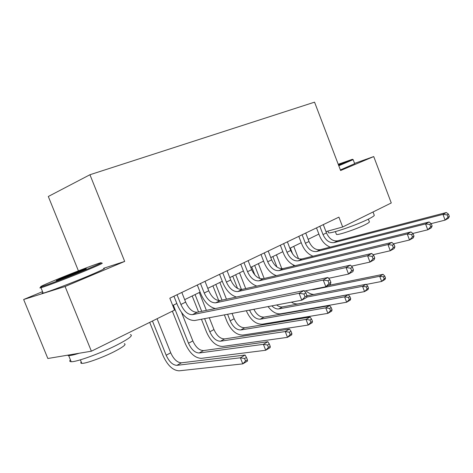 <?xml version="1.0" encoding="UTF-8"?>
<svg xmlns="http://www.w3.org/2000/svg" width="473" height="473" viewBox="0 0 473 473"><rect width="100%" height="100%" fill="white"/><g stroke="black" fill="none" stroke-linecap="round" stroke-linejoin="round"><path stroke-width="0.71" d="M42.558 291.628L23.65 299.51L47.844 358.499L91.384 351.203L174.549 310.093L169.813 298.203L338.91 217.137L342.677 226.987L391.272 202.964L373.729 156.569L354.573 163.392M78.417 270.852L48.311 196.49L89.941 174.738L314.557 102.162L340.607 170.517L373.729 156.569M23.65 299.51L65.091 286.508L91.384 351.203M65.091 286.508L124.689 261.421L89.941 174.738M325.968 231.616L342.677 226.987M172.716 305.493L176.831 303.483M184.677 299.651L200.114 292.113M207.789 288.359L222.28 281.281M229.789 277.616L243.406 270.958M250.755 267.369L263.573 261.108M270.763 257.596L282.83 251.701M289.878 248.26L301.254 242.702M308.154 239.332L318.879 234.088M124.689 261.421L103.611 268.286M319.837 226.283L323.024 234.584C325.749 240.467 329.45 243.134 334.121 242.59L442.959 214.381L446.335 212.531L337.539 240.846L334.121 242.59M323.284 224.628L326.459 232.899C329.173 238.753 332.868 241.401 337.539 240.846M330.207 247.137C325.406 245.156 321.817 241.295 319.452 235.566L316.496 227.885M449.35 216.439L448.493 214.145L447.145 214.89L448.002 217.19L449.35 216.439L448.469 218.236L445.105 220.116L431.169 223.623M448.002 217.19L445.105 220.116L442.959 214.381L447.145 214.89M448.493 214.145L446.335 212.531M293.721 266.021L293.307 264.957M293.751 246.368L298.54 258.749M290.339 248.029L292.698 254.113M311.725 289.594L313.7 289.577L379.701 276.285L383.041 274.334L328.091 285.485M385.53 278.1L384.744 276.037L383.408 276.823L384.194 278.887L385.53 278.1L384.998 279.466L381.67 281.447L366.203 284.45M313.847 294.437C311.133 294.318 308.455 293.1 305.824 290.783M384.194 278.887L381.67 281.447L379.701 276.285L383.408 276.823M384.744 276.037L383.041 274.334M302.129 234.774L305.398 243.252C308.183 249.259 311.908 252.014 316.573 251.512L425.552 223.93L429.106 221.979L320.144 249.697L316.573 251.512M305.729 233.047L308.987 241.49C311.754 247.474 315.479 250.205 320.144 249.697M313.002 256.206C308.053 254.214 304.334 250.211 301.833 244.21L298.806 236.364M432.121 226.029L431.24 223.682L429.821 224.462L430.708 226.821L432.121 226.029L431.299 227.826L427.763 229.801L412.805 233.473M430.708 226.821L427.763 229.801L425.552 223.93L429.821 224.462M431.24 223.682L429.106 221.979M283.623 243.642L286.981 252.31C289.825 258.453 293.573 261.297 298.232 260.842L407.235 233.975L410.978 231.924L301.969 258.944L298.232 260.842M287.389 241.839L290.735 250.465C293.562 256.579 297.31 259.405 301.969 258.944M295.069 265.696C289.955 263.703 286.076 259.553 283.433 253.238L280.323 245.227M413.993 236.122L413.089 233.715L411.593 234.537L412.503 236.955L413.993 236.122L413.236 237.919L409.512 240L393.453 243.826M412.503 236.955L409.512 240L407.235 233.975L411.593 234.537M413.089 233.715L410.978 231.924M264.265 252.925L267.718 261.782C270.621 268.067 274.399 271.005 279.046 270.603L387.937 244.565L391.88 242.401L282.955 268.617L279.046 270.603M268.209 251.033L271.644 259.848C274.535 266.11 278.301 269.031 282.955 268.617M276.356 275.647C271.059 273.678 267.003 269.356 264.188 262.686L260.99 254.492M394.89 246.758L393.956 244.287L392.383 245.156L393.317 247.633L394.89 246.758L394.21 248.55L390.284 250.743L373.031 254.722M393.317 247.633L390.284 250.743L387.937 244.565L392.383 245.156M393.956 244.287L391.88 242.401M276.433 254.829L281.843 268.759M272.88 256.561L276.942 266.997M306.758 297.079L362.549 286.319L366.043 284.279L306.971 295.773M368.52 288.169L367.716 286.059L366.321 286.88L367.131 288.991L368.52 288.169L368.047 289.529L364.565 291.593L298.493 303.849C296.252 304.234 293.887 303.666 291.392 302.158M367.131 288.991L364.565 291.593L362.549 286.319L366.321 286.88M367.716 286.059L366.043 284.279M254.858 274.996L251.701 266.908M258.376 263.644L264.171 278.485M254.675 265.454L259.778 278.508M276.628 304.961C278.65 306.545 280.584 307.184 282.434 306.888L348.246 294.691L344.586 296.831L348.424 297.416L349.251 299.575L350.718 298.711L349.884 296.553L348.424 297.416M271.827 305.871C274.192 308.213 276.522 309.218 278.816 308.899L344.586 296.831L346.662 302.223L280.731 313.812C276.297 314.267 272.07 311.861 268.061 306.587M350.718 298.711L350.31 300.059L346.662 302.223L349.251 299.575M349.884 296.553L348.246 294.691M332.046 309.762L331.195 307.556L329.663 308.461L330.515 310.672L332.046 309.762L331.715 311.092L327.89 313.363L262.19 324.212C255.763 324.301 250.501 319.902 246.409 311.009L246.297 310.72M237.552 288.453L232.728 276.179M239.539 272.85L245.706 288.571M235.672 274.736L241.455 289.47M249.555 310.099L249.667 310.394C252.416 316.348 255.934 319.287 260.221 319.192L325.755 307.846L329.592 305.599L264.005 317.099L260.221 319.192M253.859 309.283C256.668 314.669 260.049 317.277 264.005 317.099M330.515 310.672L327.89 313.363L325.755 307.846L329.663 308.461M331.195 307.556L329.592 305.599M244.003 262.639L247.545 271.697C250.519 278.13 254.314 281.175 258.938 280.832L367.568 255.733L371.731 253.451L263.035 278.745L258.938 280.832M248.13 260.658L251.66 269.675C254.616 276.084 258.406 279.105 263.035 278.745M256.839 286.082C251.329 284.172 247.066 279.673 244.038 272.572L240.757 264.194M374.734 257.98L373.771 255.444L372.103 256.36L373.073 258.902L374.734 257.98L374.137 259.76L369.987 262.077L351.457 266.198M373.073 258.902L369.987 262.077L367.568 255.733L372.103 256.36M373.771 255.444L371.731 253.451M312.458 321.362L311.583 319.104L309.975 320.05L310.85 322.314L312.458 321.362L312.21 322.669L308.189 325.052L242.815 335.079C236.417 335.073 231.131 330.521 226.957 321.433L224.368 314.882M218.733 300.591L212.915 285.858M219.862 282.464L226.455 299.184M232.06 313.422L234.153 318.725C236.949 324.791 240.479 327.801 244.748 327.759L310.028 317.046L305.996 319.405L309.975 320.05M215.824 284.439L222.014 300.136M227.59 314.267L230.185 320.854C232.994 326.949 236.53 329.983 240.792 329.953L305.996 319.405L308.189 325.052L310.85 322.314M311.583 319.104L310.028 317.046M338.573 165.183L352.415 159.295L338.225 164.267M352.45 159.306L353.177 159.632L338.792 165.763M373.026 211.987L374.173 215.014C374.782 215.493 372.984 216.794 368.774 218.922C356.867 225.03 329.787 234.247 328.481 232.704L328.327 232.314M368.355 219.135L369.318 221.66C369.774 222.032 368.467 223.002 365.398 224.574C356.819 229.021 337.415 235.572 336.433 234.389L336.321 234.1M353.171 159.708L354.679 163.682L340.383 169.925M338.331 164.551L341.092 163.646L338.455 164.876M85.648 269.781C97.97 264.649 103.008 262.308 100.761 262.752C97.202 263.55 74.45 272.206 57.47 279.206C43.475 284.994 38.201 287.466 41.659 286.62C46.472 285.284 69.584 276.439 85.648 269.781M85.731 268.83L86.305 268.611M101.766 263.177C104.09 262.728 98.94 265.14 86.317 270.408C69.856 277.243 46.141 286.313 41.222 287.661L40.968 287.732C39.318 288.181 39.507 287.903 41.541 286.898M78.287 272.241L56.21 280.66L64.21 276.953L85.773 268.723C87.381 268.327 84.886 269.498 78.287 272.241M78.506 272.152L64.056 277.876M130.335 334.63C133.575 335.28 128.987 338.804 116.553 345.207C100.406 353.402 76.236 362.17 71.181 361.715C69.59 361.656 69.336 361.035 70.418 359.852M124.287 343.717C126.681 344.261 123.364 346.886 114.336 351.587C102.694 357.553 85.424 363.784 81.788 363.353C80.67 363.276 80.481 362.815 81.22 361.957M103.682 268.457C106.472 267.937 101.423 270.414 88.534 275.883C71.813 282.943 47.655 292.131 43.179 293.154C41.748 293.508 41.671 293.319 42.954 292.598M79.216 353.242C74.137 354.821 70.631 355.613 68.691 355.625L67.355 355.229M222.759 272.826L226.401 282.091C229.44 288.684 233.26 291.835 237.86 291.551L346.041 267.541L350.446 265.128L242.158 289.37L237.86 291.551M227.087 270.745L230.712 279.975C233.739 286.532 237.552 289.665 242.158 289.37M236.488 297.038C230.735 295.27 226.218 290.564 222.931 282.931L219.555 274.358M353.432 269.841L352.432 267.233L350.676 268.203L351.675 270.816L353.432 269.841L352.929 271.608L348.542 274.062L328.623 278.295M351.675 270.816L348.542 274.062L346.041 267.541L350.676 268.203M352.432 267.233L350.446 265.128M200.463 283.51L204.218 293C207.328 299.758 211.165 303.027 215.723 302.815L323.254 280.04L327.919 277.48L220.241 300.515L215.723 302.815M205.01 281.334L208.741 290.777C211.839 297.499 215.67 300.745 220.241 300.515M215.333 308.556C209.285 307.072 204.437 302.152 200.783 293.798L197.306 285.024M330.887 282.393L329.852 279.714L327.99 280.743L329.025 283.428L330.887 282.393L330.485 284.149L325.844 286.744L304.429 291.066M329.025 283.428L325.844 286.744L323.254 280.04L327.99 280.743M329.852 279.714L327.919 277.48M177.038 294.744L180.905 304.464C184.092 311.388 187.941 314.787 192.458 314.646L299.096 293.29L304.044 290.576L197.206 312.233L192.458 314.646M181.821 292.45L185.664 302.123C188.833 309.017 192.682 312.387 197.206 312.233M306.983 295.702L305.913 292.941L303.932 294.035L305.008 296.802L306.983 295.702L306.705 297.434L301.774 300.189L194.781 320.499C188.006 320.635 182.253 315.538 177.517 305.215L173.94 296.228M305.008 296.802L301.774 300.189L299.096 293.29L303.932 294.035M305.913 292.941L304.044 290.576M291.882 333.548L290.978 331.23L289.287 332.229L290.186 334.547L291.882 333.548L291.717 334.831L287.495 337.338L222.547 346.449C216.196 346.331 210.887 341.624 206.618 332.33L201.427 319.234M198.542 311.961L192.198 295.974M199.293 292.509L206.364 310.377M209.285 317.744L213.967 329.569C216.823 335.771 220.371 338.887 224.61 338.916L289.47 329.072L285.237 331.549L289.287 332.229M195.065 294.578L201.705 311.323M204.602 318.631L209.817 331.792C212.69 338.024 216.238 341.163 220.471 341.204L285.237 331.549L287.495 337.338L290.186 334.547M290.978 331.23L289.47 329.072M270.231 346.366L269.303 343.995L267.517 345.042L268.451 347.419L270.231 346.366L270.166 347.62L265.72 350.257L201.327 358.351C195.036 358.114 189.708 353.242 185.339 343.729L172.361 311.175M181.567 312.576L192.842 340.909C195.763 347.259 199.328 350.487 203.532 350.588L267.848 341.719L263.39 344.326L267.517 345.042M173.337 305.191L188.502 343.244C191.435 349.624 195 352.87 199.192 352.988L263.39 344.326L265.72 350.257L268.451 347.419M269.303 343.995L267.848 341.719M247.426 359.864L246.463 357.434L244.588 358.54L245.546 360.976L247.426 359.864L247.468 361.088L242.785 363.873L179.084 370.826C172.864 370.46 167.519 365.41 163.055 355.666L149.704 322.373M157.083 318.725L170.718 352.793C173.709 359.291 177.28 362.637 181.437 362.821L245.085 355.04L240.385 357.789L244.588 358.54M152.454 321.013L166.165 355.235C169.168 361.768 172.746 365.138 176.89 365.339L240.385 357.789L242.785 363.873L245.546 360.976M246.463 357.434L245.085 355.04M326.459 232.899L323.024 234.584M314.787 288.973L313.7 289.577M308.987 241.49L305.398 243.252M290.735 250.465L286.981 252.31M271.644 259.848L267.718 261.782M282.434 306.888L278.816 308.899M250.572 309.91L249.667 310.394M251.66 269.675L247.545 271.697M234.153 318.725L230.185 320.854M244.748 327.759L240.792 329.953M230.712 279.975L226.401 282.091M208.741 290.777L204.218 293M185.664 302.123L180.905 304.464M213.967 329.569L209.817 331.792M224.61 338.916L220.471 341.204M192.842 340.909L188.502 343.244M203.532 350.588L199.192 352.988M170.718 352.793L166.165 355.235M181.437 362.821L176.89 365.339M335.363 231.61L336.433 234.389M328.481 232.704L327.86 231.09M43.179 293.154L40.968 287.732M80.357 359.847L81.788 363.353M71.181 361.715L68.691 355.625M85.637 269.054L85.773 268.723M41.659 286.62L41.222 287.661"/></g></svg>
